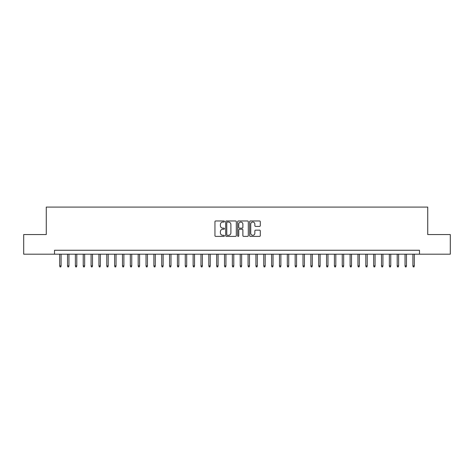 <?xml version="1.0" encoding="UTF-8"?>
<svg xmlns="http://www.w3.org/2000/svg" width="474" height="474" viewBox="0 0 474 474"><rect width="100%" height="100%" fill="white"/><g stroke="black" fill="none" stroke-linecap="round" stroke-linejoin="round"><path stroke-width="0.71" d="M224.439 221.512A0.539 0.539 0 0 0 223.9 220.973L215.717 220.973A0.77 0.77 0 0 0 214.947 221.743L214.947 235.614A0.77 0.77 0 0 0 215.717 236.384L223.9 236.384A0.539 0.539 0 0 0 224.439 235.845A0.539 0.539 0 0 0 223.9 235.305L222.845 235.305A2.465 2.465 0 0 1 220.38 232.841L220.38 231.685A2.465 2.465 0 0 1 222.845 229.22L223.9 229.22A0.539 0.539 0 0 0 224.439 228.681A0.539 0.539 0 0 0 223.9 228.142L222.845 228.142A2.465 2.465 0 0 1 220.38 225.677L220.38 224.522A2.465 2.465 0 0 1 222.845 222.051L223.9 222.051A0.539 0.539 0 0 0 224.439 221.512M259.515 226.406A0.77 0.77 0 0 0 260.285 225.636L260.285 221.743A0.77 0.77 0 0 0 259.515 220.973L250.426 220.973A0.77 0.77 0 0 0 249.656 221.743L249.656 235.614A0.77 0.77 0 0 0 250.426 236.384L259.515 236.384A0.77 0.77 0 0 0 260.285 235.614L260.285 230.915A0.77 0.77 0 0 0 259.515 230.145L255.628 230.145A0.77 0.77 0 0 0 254.858 230.915L254.858 233.244A2.062 2.062 0 0 1 252.796 235.305A2.062 2.062 0 0 1 250.734 233.244L250.734 224.113A2.062 2.062 0 0 1 252.796 222.051A2.062 2.062 0 0 1 254.858 224.113L254.858 225.636A0.77 0.77 0 0 0 255.628 226.406L259.515 226.406M54.51 254.188L23.7 254.188L23.7 234.565L46.268 234.565L46.268 207.097L427.732 207.097L427.732 234.565L450.3 234.565L450.3 254.188L419.49 254.188L419.49 250.266L54.51 250.266L54.51 254.188L419.49 254.188M236.325 221.743A0.77 0.77 0 0 0 235.554 220.973L226.465 220.973A0.77 0.77 0 0 0 225.695 221.743L225.695 235.614A0.77 0.77 0 0 0 226.465 236.384L235.554 236.384A0.77 0.77 0 0 0 236.325 235.614L236.325 221.743M238.446 220.973L247.535 220.973A0.77 0.77 0 0 1 248.305 221.743L248.305 235.614A0.77 0.77 0 0 1 247.535 236.384L243.648 236.384A0.77 0.77 0 0 1 242.878 235.614L242.878 229.991A0.77 0.77 0 0 0 242.101 229.22L239.524 229.22A0.77 0.77 0 0 0 238.754 229.991L238.754 235.845A0.539 0.539 0 0 1 238.215 236.384A0.539 0.539 0 0 1 237.675 235.845L237.675 221.743A0.77 0.77 0 0 1 238.446 220.973M227.313 222.051A0.539 0.539 0 0 0 226.773 222.596L226.773 234.766A0.539 0.539 0 0 0 227.313 235.305L228.427 235.305A2.465 2.465 0 0 0 230.891 232.841L230.891 224.522A2.465 2.465 0 0 0 228.427 222.051L227.313 222.051M242.878 224.155A2.062 2.062 0 0 0 240.816 222.093A2.062 2.062 0 0 0 238.754 224.155L238.754 227.372A0.77 0.77 0 0 0 239.524 228.142L242.101 228.142A0.77 0.77 0 0 0 242.878 227.372L242.878 224.155M61.099 265.884L60.785 266.903L60.002 266.903L59.688 265.884L61.099 265.884L61.099 254.188M59.688 265.884L59.688 254.188M68.949 265.884L68.635 266.903L67.853 266.903L67.539 265.884L68.949 265.884L68.949 254.188M67.539 265.884L67.539 254.188M76.8 265.884L76.486 266.903L75.698 266.903L75.384 265.884L76.8 265.884L76.8 254.188M75.384 265.884L75.384 254.188M84.65 265.884L84.336 266.903L83.548 266.903L83.234 265.884L84.65 265.884L84.65 254.188M83.234 265.884L83.234 254.188M92.495 265.884L92.181 266.903L91.399 266.903L91.085 265.884L92.495 265.884L92.495 254.188M91.085 265.884L91.085 254.188M100.346 265.884L100.032 266.903L99.25 266.903L98.936 265.884L100.346 265.884L100.346 254.188M98.936 265.884L98.936 254.188M108.196 265.884L107.882 266.903L107.094 266.903L106.78 265.884L108.196 265.884L108.196 254.188M106.78 265.884L106.78 254.188M116.047 265.884L115.733 266.903L114.945 266.903L114.631 265.884L116.047 265.884L116.047 254.188M114.631 265.884L114.631 254.188M123.892 265.884L123.578 266.903L122.796 266.903L122.482 265.884L123.892 265.884L123.892 254.188M122.482 265.884L122.482 254.188M131.742 265.884L131.428 266.903L130.646 266.903L130.332 265.884L131.742 265.884L131.742 254.188M130.332 265.884L130.332 254.188M139.593 265.884L139.279 266.903L138.491 266.903L138.177 265.884L139.593 265.884L139.593 254.188M138.177 265.884L138.177 254.188M147.444 265.884L147.13 266.903L146.342 266.903L146.028 265.884L147.444 265.884L147.444 254.188M146.028 265.884L146.028 254.188M155.288 265.884L154.974 266.903L154.192 266.903L153.878 265.884L155.288 265.884L155.288 254.188M153.878 265.884L153.878 254.188M163.139 265.884L162.825 266.903L162.043 266.903L161.729 265.884L163.139 265.884L163.139 254.188M161.729 265.884L161.729 254.188M170.99 265.884L170.676 266.903L169.888 266.903L169.573 265.884L170.99 265.884L170.99 254.188M169.573 265.884L169.573 254.188M178.84 265.884L178.526 266.903L177.738 266.903L177.424 265.884L178.84 265.884L178.84 254.188M177.424 265.884L177.424 254.188M186.685 265.884L186.371 266.903L185.589 266.903L185.275 265.884L186.685 265.884L186.685 254.188M185.275 265.884L185.275 254.188M194.536 265.884L194.222 266.903L193.439 266.903L193.125 265.884L194.536 265.884L194.536 254.188M193.125 265.884L193.125 254.188M202.386 265.884L202.072 266.903L201.284 266.903L200.97 265.884L202.386 265.884L202.386 254.188M200.97 265.884L200.97 254.188M210.237 265.884L209.923 266.903L209.135 266.903L208.821 265.884L210.237 265.884L210.237 254.188M208.821 265.884L208.821 254.188M218.081 265.884L217.767 266.903L216.985 266.903L216.671 265.884L218.081 265.884L218.081 254.188M216.671 265.884L216.671 254.188M225.932 265.884L225.618 266.903L224.836 266.903L224.522 265.884L225.932 265.884L225.932 254.188M224.522 265.884L224.522 254.188M233.783 265.884L233.469 266.903L232.681 266.903L232.367 265.884L233.783 265.884L233.783 254.188M232.367 265.884L232.367 254.188M241.633 265.884L241.319 266.903L240.531 266.903L240.217 265.884L241.633 265.884L241.633 254.188M240.217 265.884L240.217 254.188M249.478 265.884L249.164 266.903L248.382 266.903L248.068 265.884L249.478 265.884L249.478 254.188M248.068 265.884L248.068 254.188M257.329 265.884L257.015 266.903L256.233 266.903L255.919 265.884L257.329 265.884L257.329 254.188M255.919 265.884L255.919 254.188M265.179 265.884L264.865 266.903L264.077 266.903L263.763 265.884L265.179 265.884L265.179 254.188M263.763 265.884L263.763 254.188M273.03 265.884L272.716 266.903L271.928 266.903L271.614 265.884L273.03 265.884L273.03 254.188M271.614 265.884L271.614 254.188M280.875 265.884L280.561 266.903L279.779 266.903L279.464 265.884L280.875 265.884L280.875 254.188M279.464 265.884L279.464 254.188M288.725 265.884L288.411 266.903L287.629 266.903L287.315 265.884L288.725 265.884L288.725 254.188M287.315 265.884L287.315 254.188M296.576 265.884L296.262 266.903L295.474 266.903L295.16 265.884L296.576 265.884L296.576 254.188M295.16 265.884L295.16 254.188M304.426 265.884L304.112 266.903L303.324 266.903L303.01 265.884L304.426 265.884L304.426 254.188M303.01 265.884L303.01 254.188M312.271 265.884L311.957 266.903L311.175 266.903L310.861 265.884L312.271 265.884L312.271 254.188M310.861 265.884L310.861 254.188M320.122 265.884L319.808 266.903L319.026 266.903L318.712 265.884L320.122 265.884L320.122 254.188M318.712 265.884L318.712 254.188M327.972 265.884L327.658 266.903L326.87 266.903L326.556 265.884L327.972 265.884L327.972 254.188M326.556 265.884L326.556 254.188M335.823 265.884L335.509 266.903L334.721 266.903L334.407 265.884L335.823 265.884L335.823 254.188M334.407 265.884L334.407 254.188M343.668 265.884L343.354 266.903L342.572 266.903L342.258 265.884L343.668 265.884L343.668 254.188M342.258 265.884L342.258 254.188M351.518 265.884L351.204 266.903L350.422 266.903L350.108 265.884L351.518 265.884L351.518 254.188M350.108 265.884L350.108 254.188M359.369 265.884L359.055 266.903L358.267 266.903L357.953 265.884L359.369 265.884L359.369 254.188M357.953 265.884L357.953 254.188M367.22 265.884L366.906 266.903L366.118 266.903L365.804 265.884L367.22 265.884L367.22 254.188M365.804 265.884L365.804 254.188M375.064 265.884L374.75 266.903L373.968 266.903L373.654 265.884L375.064 265.884L375.064 254.188M373.654 265.884L373.654 254.188M382.915 265.884L382.601 266.903L381.819 266.903L381.505 265.884L382.915 265.884L382.915 254.188M381.505 265.884L381.505 254.188M390.766 265.884L390.452 266.903L389.664 266.903L389.35 265.884L390.766 265.884L390.766 254.188M389.35 265.884L389.35 254.188M398.616 265.884L398.302 266.903L397.514 266.903L397.2 265.884L398.616 265.884L398.616 254.188M397.2 265.884L397.2 254.188M406.461 265.884L406.147 266.903L405.365 266.903L405.051 265.884L406.461 265.884L406.461 254.188M405.051 265.884L405.051 254.188M414.312 265.884L413.998 266.903L413.215 266.903L412.901 265.884L414.312 265.884L414.312 254.188M412.901 265.884L412.901 254.188"/></g></svg>
